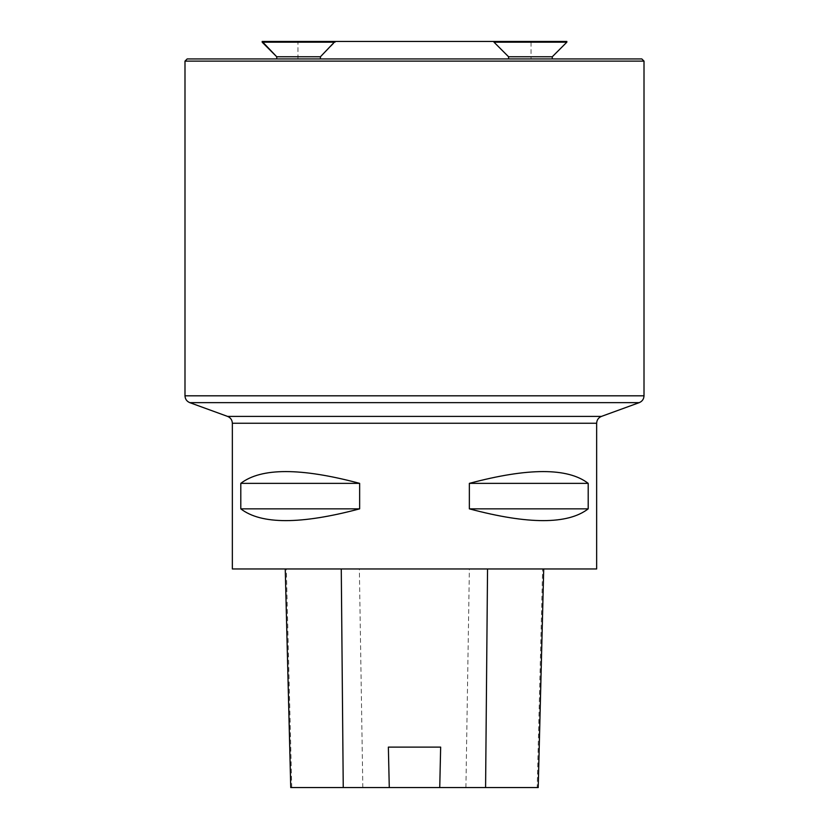 <?xml version="1.0" encoding="UTF-8"?>
<svg xmlns="http://www.w3.org/2000/svg" width="829" height="829" viewBox="0 0 829 829"><rect width="100%" height="100%" fill="white"/><g stroke="black" fill="none" stroke-linecap="round" stroke-linejoin="round"><path stroke-width="0.62" stroke-dasharray="4.14 3.11" d="M596.652 568.963L232.348 568.963M240.804 483.359L240.804 508.851C261.187 524.55 300.803 524.55 359.641 508.851L359.641 483.359C300.803 467.66 261.187 467.66 240.804 483.359L359.641 483.359M469.359 483.359L469.359 508.851C528.197 524.55 567.813 524.55 588.196 508.851L588.196 483.359C567.813 467.66 528.197 467.66 469.359 483.359L588.196 483.359M542.622 568.963L285.249 568.963L543.71 568.963L542.622 568.963L537.192 787.55L290.741 787.55M538.218 787.55L537.192 787.55M388.366 747.116L440.655 747.116M588.196 508.851L469.359 508.851M359.641 508.851L240.804 508.851M644.009 61.118L184.991 61.118M552.259 56.776L508.581 56.776L552.259 56.776L508.581 56.776L493.991 42.175L566.849 42.175L493.991 42.175L493.991 41.45L566.849 41.45L262.151 41.45L335.009 41.45L262.151 41.45L262.151 42.175L335.009 42.175L262.151 42.175L335.009 42.175L335.009 41.45M320.419 58.932L276.741 58.932L320.419 58.932L276.741 58.932L320.419 58.932L320.419 56.776L276.741 56.776L320.419 56.776L276.741 56.776L276.741 58.932M552.259 58.932L508.581 58.932L552.259 58.932M531.047 58.932L297.953 58.932L531.047 58.932L531.047 41.45M641.822 58.932L187.178 58.932M566.849 42.175L493.991 42.175M566.849 41.45L493.991 41.45M596.652 423.246L232.348 423.246M465.919 787.55L469.369 568.963M362.822 787.55L359.361 568.963M291.756 787.55L286.337 568.963M189.779 402.645L639.221 402.645M601.45 416.396L227.55 416.396M644.009 395.806L184.991 395.806M297.953 58.932L297.953 41.45M508.581 58.932L508.581 56.776M320.419 56.776L335.009 42.175"/><path stroke-width="1.24" d="M596.652 423.246L232.348 423.246L232.348 568.963L596.652 568.963L596.652 423.246C596.818 419.961 598.414 417.671 601.45 416.396L639.221 402.645L189.779 402.645C186.753 401.371 185.157 399.091 184.991 395.806L644.009 395.806L644.009 61.118L184.991 61.118L184.991 395.806M588.196 483.359L588.196 508.851C567.813 524.55 528.197 524.55 469.359 508.851L469.359 483.359C528.197 467.66 567.813 467.66 588.196 483.359L469.359 483.359M359.641 483.359L359.641 508.851C300.803 524.55 261.187 524.55 240.804 508.851L240.804 483.359C261.187 467.66 300.803 467.66 359.641 483.359L240.804 483.359M285.249 568.963L290.741 787.55L389.278 787.55L388.366 747.116L440.655 747.116L439.743 787.55L538.218 787.55L543.71 568.963M439.743 787.55L389.278 787.55M469.359 508.851L588.196 508.851M240.804 508.851L359.641 508.851M320.419 58.932L320.419 56.776L335.009 41.45L566.849 41.45L566.849 42.175L566.849 41.45M184.991 61.118L187.178 58.932L641.822 58.932L644.009 61.118M276.741 58.932L276.741 56.776L320.419 56.776M335.009 41.45L262.151 41.45L276.741 56.776L262.151 42.175L335.009 42.175M508.581 58.932L508.581 56.776L552.259 56.776L552.259 58.932L552.259 56.776L566.849 42.175L493.991 42.175L493.991 41.45M343.247 787.55L341.268 568.963M485.587 787.55L487.545 568.963M232.348 423.246C232.182 419.961 230.586 417.671 227.55 416.396L601.45 416.396M227.55 416.396L189.779 402.645M639.221 402.645C642.247 401.371 643.843 399.091 644.009 395.806M508.581 56.776L493.991 42.175M552.259 56.776L566.849 42.175"/></g></svg>

